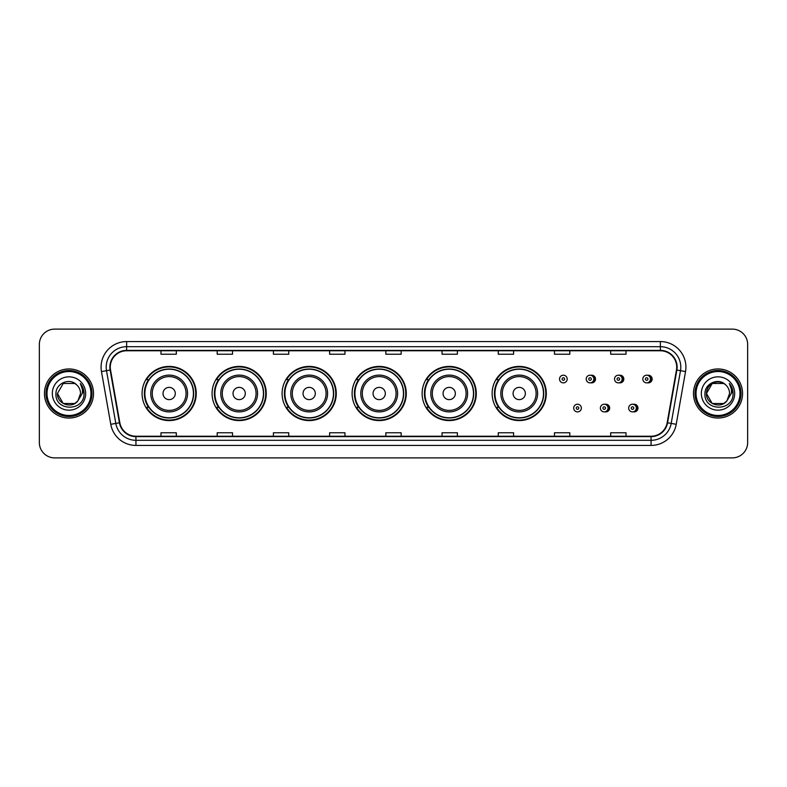 <?xml version="1.0" encoding="UTF-8"?>
<svg xmlns="http://www.w3.org/2000/svg" width="787" height="787" viewBox="0 0 787 787"><rect width="100%" height="100%" fill="white"/><g stroke="black" fill="none" stroke-linecap="round" stroke-linejoin="round"><path stroke-width="1.18" d="M492.131 393.5A27.083 27.083 0 0 0 519.213 420.583A27.083 27.083 0 0 0 546.296 393.5A27.083 27.083 0 0 0 519.213 366.417A27.083 27.083 0 0 0 492.131 393.5M422.117 393.5A27.083 27.083 0 0 0 449.2 420.583A27.083 27.083 0 0 0 476.292 393.5A27.083 27.083 0 0 0 449.2 366.417A27.083 27.083 0 0 0 422.117 393.5M352.104 393.5A27.083 27.083 0 0 0 379.186 420.583A27.083 27.083 0 0 0 406.279 393.5A27.083 27.083 0 0 0 379.186 366.417A27.083 27.083 0 0 0 352.104 393.5M282.09 393.5A27.083 27.083 0 0 0 309.183 420.583A27.083 27.083 0 0 0 336.265 393.5A27.083 27.083 0 0 0 309.183 366.417A27.083 27.083 0 0 0 282.09 393.5M212.077 393.5A27.083 27.083 0 0 0 239.169 420.583A27.083 27.083 0 0 0 266.252 393.5A27.083 27.083 0 0 0 239.169 366.417A27.083 27.083 0 0 0 212.077 393.5M142.073 393.5A27.083 27.083 0 0 0 169.156 420.583A27.083 27.083 0 0 0 196.238 393.5A27.083 27.083 0 0 0 169.156 366.417A27.083 27.083 0 0 0 142.073 393.5M605.016 411.808A3.837 3.837 0 0 0 609.669 408.069A3.837 3.837 0 0 0 605.016 404.321M633.328 411.808A3.837 3.837 0 0 0 637.982 408.069A3.837 3.837 0 0 0 633.328 404.321M590.86 382.787A3.837 3.837 0 0 0 595.513 379.039A3.837 3.837 0 0 0 590.86 375.291A3.837 3.837 0 0 1 590.043 382.866A3.837 3.837 0 0 1 586.217 379.039A3.837 3.837 0 0 1 590.043 375.202A3.837 3.837 0 0 1 590.86 382.787A3.837 3.837 0 0 0 590.043 375.202A3.837 3.837 0 0 0 586.217 379.039M619.172 382.787A3.837 3.837 0 0 0 623.825 379.039A3.837 3.837 0 0 0 619.172 375.291A3.837 3.837 0 0 1 618.356 382.866A3.837 3.837 0 0 1 614.529 379.039A3.837 3.837 0 0 1 618.356 375.202A3.837 3.837 0 0 1 619.172 382.787A3.837 3.837 0 0 0 618.356 375.202A3.837 3.837 0 0 0 614.529 379.039M647.485 382.787A3.837 3.837 0 0 0 652.138 379.039A3.837 3.837 0 0 0 647.485 375.291A3.837 3.837 0 0 1 646.668 382.866A3.837 3.837 0 0 1 642.831 379.039A3.837 3.837 0 0 1 646.668 375.202A3.837 3.837 0 0 1 647.485 382.787A3.837 3.837 0 0 0 646.668 375.202A3.837 3.837 0 0 0 642.831 379.039M148.566 407.302A24.781 24.781 0 0 1 148.566 379.698M218.579 407.302A24.781 24.781 0 0 1 218.579 379.698M288.593 407.302A24.781 24.781 0 0 1 288.593 379.698M358.597 407.302A24.781 24.781 0 0 1 358.597 379.698M428.61 407.302A24.781 24.781 0 0 1 428.61 379.698M498.624 407.302A24.781 24.781 0 0 1 498.624 379.698M39.35 344.44L39.35 442.56A15.327 15.327 0 0 0 54.677 457.886L732.323 457.886A15.327 15.327 0 0 0 747.65 442.56L747.65 344.44A15.327 15.327 0 0 0 732.323 329.114L54.677 329.114A15.327 15.327 0 0 0 39.35 344.44L39.35 442.56M44.456 393.5A24.535 24.535 0 0 0 68.99 418.035A24.535 24.535 0 0 0 93.515 393.5A24.535 24.535 0 0 0 68.99 368.965A24.535 24.535 0 0 0 44.456 393.5A24.535 24.535 0 0 0 68.99 418.035A24.535 24.535 0 0 0 93.515 393.5A24.535 24.535 0 0 0 68.99 368.965A24.535 24.535 0 0 0 44.456 393.5M693.485 393.5A24.535 24.535 0 0 0 718.01 418.035A24.535 24.535 0 0 0 742.544 393.5A24.535 24.535 0 0 0 718.01 368.965A24.535 24.535 0 0 0 693.485 393.5A24.535 24.535 0 0 0 718.01 418.035A24.535 24.535 0 0 0 742.544 393.5A24.535 24.535 0 0 0 718.01 368.965A24.535 24.535 0 0 0 693.485 393.5M110.278 367.126A16.35 16.35 0 0 1 126.638 350.776L660.362 350.776A16.35 16.35 0 0 1 676.466 369.969L667.169 422.708A16.35 16.35 0 0 1 651.065 436.224L135.935 436.224A16.35 16.35 0 0 1 119.831 422.708L110.534 369.969A16.35 16.35 0 0 1 110.278 367.126M109.875 367.126A16.763 16.763 0 0 0 110.131 370.038L119.427 422.776A16.763 16.763 0 0 0 135.935 436.628L651.065 436.628A16.763 16.763 0 0 0 667.573 422.776L676.869 370.038A16.763 16.763 0 0 0 660.362 350.372L126.638 350.372A16.763 16.763 0 0 0 109.875 367.126M101.474 371.572A25.548 25.548 0 0 1 126.638 341.578L660.362 341.578A25.548 25.548 0 0 1 685.526 371.572L676.23 424.311A25.548 25.548 0 0 1 651.065 445.422L135.935 445.422A25.548 25.548 0 0 1 110.77 424.311L101.474 371.572L106.501 370.677A20.442 20.442 0 0 1 126.638 346.693L660.362 346.693A20.442 20.442 0 0 1 680.499 370.677L671.193 423.416A20.442 20.442 0 0 1 651.065 440.307L135.935 440.307A20.442 20.442 0 0 1 115.807 423.416L106.501 370.677A20.442 20.442 0 0 1 106.196 367.126M732.323 329.114L54.677 329.114M54.677 457.886L732.323 457.886M747.65 442.56L747.65 344.44M667.573 422.776L671.193 423.416L680.499 370.677L685.526 371.572M385.837 350.776L385.837 354.239L401.163 354.239L401.163 350.776M329.615 350.776L329.615 354.239L344.952 354.239L344.952 350.776M273.404 350.776L273.404 354.239L288.74 354.239L288.74 350.776M217.192 350.776L217.192 354.239L232.519 354.239L232.519 350.776M160.981 350.776L160.981 354.239L176.308 354.239L176.308 350.776M442.048 350.776L442.048 354.239L457.385 354.239L457.385 350.776M498.26 350.776L498.26 354.239L513.596 354.239L513.596 350.776M554.481 350.776L554.481 354.239L569.808 354.239L569.808 350.776M610.692 350.776L610.692 354.239L626.019 354.239L626.019 350.776M401.163 436.224L401.163 432.761L385.837 432.761L385.837 436.224M344.952 436.224L344.952 432.761L329.615 432.761L329.615 436.224M288.74 436.224L288.74 432.761L273.404 432.761L273.404 436.224M232.519 436.224L232.519 432.761L217.192 432.761L217.192 436.224M176.308 436.224L176.308 432.761L160.981 432.761L160.981 436.224M457.385 436.224L457.385 432.761L442.048 432.761L442.048 436.224M513.596 436.224L513.596 432.761L498.26 432.761L498.26 436.224M569.808 436.224L569.808 432.761L554.481 432.761L554.481 436.224M626.019 436.224L626.019 432.761L610.692 432.761L610.692 436.224M74.765 403.505A11.549 11.549 0 0 0 77.883 400.868L77.647 401.144C71.401 409.151 56.841 403.77 57.441 393.5L63.216 383.495M90.967 393.5A21.977 21.977 0 0 0 68.99 371.523A21.977 21.977 0 0 0 47.013 393.5A21.977 21.977 0 0 0 68.99 415.477A21.977 21.977 0 0 0 90.967 393.5M91.99 393.5A23 23 0 0 0 68.99 370.5A23 23 0 0 0 45.99 393.5A23 23 0 0 0 68.99 416.5A23 23 0 0 0 91.99 393.5M77.883 400.868L74.765 403.505L63.216 403.505L57.441 393.5L63.216 383.495L74.765 383.495L76.555 384.774C69.472 377.337 55.818 383.466 55.946 393.5C54.647 411.335 83.56 411.798 84.032 394.366L84.052 393.5C84.012 389.713 82.753 386.387 80.274 383.515C82.163 386.614 82.822 389.939 82.261 393.5L77.883 400.868L74.765 403.505L63.216 403.505L57.441 393.5L63.216 403.505L74.765 403.505L77.883 400.868L80.54 393.5C80.481 390.018 79.153 387.106 76.555 384.774M52.326 393.5A16.665 16.665 0 0 0 68.99 410.165A16.665 16.665 0 0 0 85.655 393.5A16.665 16.665 0 0 0 68.99 376.835A16.665 16.665 0 0 0 52.326 393.5M80.382 383.643L84.052 393.933M80.274 383.515L83.284 388.739M175.285 393.5A6.129 6.129 0 0 0 169.156 387.371A6.129 6.129 0 0 0 163.017 393.5A6.129 6.129 0 0 0 169.156 399.629A6.129 6.129 0 0 0 175.285 393.5M187.552 393.5A18.396 18.396 0 0 0 169.156 375.104A18.396 18.396 0 0 0 150.76 393.5A18.396 18.396 0 0 0 169.156 411.896A18.396 18.396 0 0 0 187.552 393.5A18.396 18.396 0 0 1 169.156 411.896A18.396 18.396 0 0 1 150.76 393.5M193.425 393.5A24.279 24.279 0 0 0 169.156 369.221A24.279 24.279 0 0 0 144.877 393.5A24.279 24.279 0 0 0 169.156 417.779A24.279 24.279 0 0 0 193.425 393.5M195.727 393.5A26.571 26.571 0 0 1 146.441 407.302L148.91 407.302A24.505 24.505 0 0 0 193.661 393.559A24.505 24.505 0 0 0 148.91 379.698L146.441 379.698A26.571 26.571 0 0 1 195.727 393.5M245.298 393.5A6.129 6.129 0 0 0 239.169 387.371A6.129 6.129 0 0 0 233.031 393.5A6.129 6.129 0 0 0 239.169 399.629A6.129 6.129 0 0 0 245.298 393.5M257.565 393.5A18.396 18.396 0 0 0 239.169 375.104A18.396 18.396 0 0 0 220.773 393.5A18.396 18.396 0 0 0 239.169 411.896A18.396 18.396 0 0 0 257.565 393.5A18.396 18.396 0 0 1 239.169 411.896A18.396 18.396 0 0 1 220.773 393.5M263.438 393.5A24.279 24.279 0 0 0 239.169 369.221A24.279 24.279 0 0 0 214.89 393.5A24.279 24.279 0 0 0 239.169 417.779A24.279 24.279 0 0 0 263.438 393.5M265.74 393.5A26.571 26.571 0 0 1 216.455 407.302L218.914 407.302A24.505 24.505 0 0 0 263.665 393.559A24.505 24.505 0 0 0 218.914 379.698L216.455 379.698A26.571 26.571 0 0 1 265.74 393.5M315.312 393.5A6.129 6.129 0 0 0 309.183 387.371A6.129 6.129 0 0 0 303.044 393.5A6.129 6.129 0 0 0 309.183 399.629A6.129 6.129 0 0 0 315.312 393.5M327.579 393.5A18.396 18.396 0 0 0 309.183 375.104A18.396 18.396 0 0 0 290.777 393.5A18.396 18.396 0 0 0 309.183 411.896A18.396 18.396 0 0 0 327.579 393.5A18.396 18.396 0 0 1 309.183 411.896A18.396 18.396 0 0 1 290.777 393.5M333.452 393.5A24.279 24.279 0 0 0 309.183 369.221A24.279 24.279 0 0 0 284.904 393.5A24.279 24.279 0 0 0 309.183 417.779A24.279 24.279 0 0 0 333.452 393.5M335.754 393.5A26.571 26.571 0 0 1 286.468 407.302L288.927 407.302A24.505 24.505 0 0 0 333.678 393.559A24.505 24.505 0 0 0 288.927 379.698L286.468 379.698A26.571 26.571 0 0 1 335.754 393.5M385.325 393.5A6.129 6.129 0 0 0 379.186 387.371A6.129 6.129 0 0 0 373.058 393.5A6.129 6.129 0 0 0 379.186 399.629A6.129 6.129 0 0 0 385.325 393.5M397.592 393.5A18.396 18.396 0 0 0 379.186 375.104A18.396 18.396 0 0 0 360.79 393.5A18.396 18.396 0 0 0 379.186 411.896A18.396 18.396 0 0 0 397.592 393.5A18.396 18.396 0 0 1 379.186 411.896A18.396 18.396 0 0 1 360.79 393.5M403.465 393.5A24.279 24.279 0 0 0 379.186 369.221A24.279 24.279 0 0 0 354.917 393.5A24.279 24.279 0 0 0 379.186 417.779A24.279 24.279 0 0 0 403.465 393.5M405.767 393.5A26.571 26.571 0 0 1 356.481 407.302L358.941 407.302A24.505 24.505 0 0 0 403.692 393.559A24.505 24.505 0 0 0 358.941 379.698L356.481 379.698A26.571 26.571 0 0 1 405.767 393.5M455.339 393.5A6.129 6.129 0 0 0 449.2 387.371A6.129 6.129 0 0 0 443.071 393.5A6.129 6.129 0 0 0 449.2 399.629A6.129 6.129 0 0 0 455.339 393.5M467.596 393.5A18.396 18.396 0 0 0 449.2 375.104A18.396 18.396 0 0 0 430.804 393.5A18.396 18.396 0 0 0 449.2 411.896A18.396 18.396 0 0 0 467.596 393.5A18.396 18.396 0 0 1 449.2 411.896A18.396 18.396 0 0 1 430.804 393.5M473.479 393.5A24.279 24.279 0 0 0 449.2 369.221A24.279 24.279 0 0 0 424.931 393.5A24.279 24.279 0 0 0 449.2 417.779A24.279 24.279 0 0 0 473.479 393.5M475.781 393.5A26.571 26.571 0 0 1 426.495 407.302L428.954 407.302A24.505 24.505 0 0 0 473.705 393.559A24.505 24.505 0 0 0 428.954 379.698L426.495 379.698A26.571 26.571 0 0 1 475.781 393.5M525.352 393.5A6.129 6.129 0 0 0 519.213 387.371A6.129 6.129 0 0 0 513.085 393.5A6.129 6.129 0 0 0 519.213 399.629A6.129 6.129 0 0 0 525.352 393.5M537.61 393.5A18.396 18.396 0 0 0 519.213 375.104A18.396 18.396 0 0 0 500.817 393.5A18.396 18.396 0 0 0 519.213 411.896A18.396 18.396 0 0 0 537.61 393.5A18.396 18.396 0 0 1 519.213 411.896A18.396 18.396 0 0 1 500.817 393.5M543.492 393.5A24.279 24.279 0 0 0 519.213 369.221A24.279 24.279 0 0 0 494.944 393.5A24.279 24.279 0 0 0 519.213 417.779A24.279 24.279 0 0 0 543.492 393.5M545.794 393.5A26.571 26.571 0 0 1 496.508 407.302L498.968 407.302A24.505 24.505 0 0 0 543.719 393.559A24.505 24.505 0 0 0 498.968 379.698L496.508 379.698A26.571 26.571 0 0 1 545.794 393.5M723.784 403.505A11.549 11.549 0 0 0 726.903 400.868L723.784 403.505L712.235 403.505L706.46 393.5L712.235 383.495L723.784 383.495L725.575 384.774C718.492 377.337 704.837 383.466 704.965 393.5C703.667 411.335 732.579 411.798 733.051 394.366L733.071 393.5C733.031 389.713 731.772 386.387 729.293 383.515C731.182 386.614 731.841 389.939 731.28 393.5L726.903 400.868L723.784 403.505L712.235 403.505L706.46 393.5L712.235 403.505L723.784 403.505L726.903 400.868L723.784 403.505L712.235 403.505L706.46 393.5C705.86 403.77 720.42 409.151 726.667 401.144L724.315 403.18M739.987 393.5A21.977 21.977 0 0 0 718.01 371.523A21.977 21.977 0 0 0 696.033 393.5A21.977 21.977 0 0 0 718.01 415.477A21.977 21.977 0 0 0 739.987 393.5M741.01 393.5A23 23 0 0 0 718.01 370.5A23 23 0 0 0 695.01 393.5A23 23 0 0 0 718.01 416.5A23 23 0 0 0 741.01 393.5M726.903 400.868L729.559 393.5C729.5 390.018 728.172 387.106 725.575 384.774M701.345 393.5A16.665 16.665 0 0 0 718.01 410.165A16.665 16.665 0 0 0 734.674 393.5A16.665 16.665 0 0 0 718.01 376.835A16.665 16.665 0 0 0 701.345 393.5M723.784 383.495A11.549 11.549 0 0 0 706.46 393.5M729.401 383.643L733.071 393.933M729.293 383.515L732.303 388.739M567.201 379.039A3.837 3.837 0 0 1 563.374 382.866A3.837 3.837 0 0 1 559.537 379.039A3.837 3.837 0 0 1 563.374 375.202A3.837 3.837 0 0 1 567.201 379.039A3.837 3.837 0 0 0 563.374 375.202A3.837 3.837 0 0 0 559.537 379.039M573.693 408.069A3.837 3.837 0 0 1 577.52 404.233A3.837 3.837 0 0 1 581.357 408.069A3.837 3.837 0 0 1 577.52 411.896A3.837 3.837 0 0 1 573.693 408.069A3.837 3.837 0 0 0 577.52 411.896A3.837 3.837 0 0 0 581.357 408.069M600.373 408.069A3.837 3.837 0 0 1 604.2 404.233A3.837 3.837 0 0 1 608.036 408.069A3.837 3.837 0 0 1 604.2 411.896A3.837 3.837 0 0 1 600.373 408.069A3.837 3.837 0 0 0 604.2 411.896A3.837 3.837 0 0 0 608.036 408.069M628.675 408.069A3.837 3.837 0 0 1 632.512 404.233A3.837 3.837 0 0 1 636.349 408.069A3.837 3.837 0 0 1 632.512 411.896A3.837 3.837 0 0 1 628.675 408.069A3.837 3.837 0 0 0 632.512 411.896A3.837 3.837 0 0 0 636.349 408.069M660.362 341.578L660.362 350.372M106.501 370.677L110.131 370.038M135.935 445.422L135.935 436.628M651.065 436.628L651.065 445.422M110.77 424.311L119.427 422.776M676.869 370.038L680.499 370.677M126.638 341.578L126.638 350.372M671.193 423.416L676.23 424.311M186.057 393.5A16.901 16.901 0 0 0 169.156 376.599A16.901 16.901 0 0 0 152.255 393.5A16.901 16.901 0 0 0 169.156 410.401A16.901 16.901 0 0 0 186.057 393.5M256.07 393.5A16.901 16.901 0 0 0 239.169 376.599A16.901 16.901 0 0 0 222.268 393.5A16.901 16.901 0 0 0 239.169 410.401A16.901 16.901 0 0 0 256.07 393.5M326.084 393.5A16.901 16.901 0 0 0 309.183 376.599A16.901 16.901 0 0 0 292.282 393.5A16.901 16.901 0 0 0 309.183 410.401A16.901 16.901 0 0 0 326.084 393.5M396.087 393.5A16.901 16.901 0 0 0 379.186 376.599A16.901 16.901 0 0 0 362.286 393.5A16.901 16.901 0 0 0 379.186 410.401A16.901 16.901 0 0 0 396.087 393.5M466.101 393.5A16.901 16.901 0 0 0 449.2 376.599A16.901 16.901 0 0 0 432.299 393.5A16.901 16.901 0 0 0 449.2 410.401A16.901 16.901 0 0 0 466.101 393.5M536.114 393.5A16.901 16.901 0 0 0 519.213 376.599A16.901 16.901 0 0 0 502.313 393.5A16.901 16.901 0 0 0 519.213 410.401A16.901 16.901 0 0 0 536.114 393.5M562.095 379.039A1.279 1.279 0 0 0 563.374 380.318A1.279 1.279 0 0 0 564.643 379.039A1.279 1.279 0 0 0 563.374 377.76A1.279 1.279 0 0 0 562.095 379.039M593.575 375.704A4.86 4.86 0 0 1 593.575 382.364M588.765 379.039A1.279 1.279 0 0 0 590.043 380.318A1.279 1.279 0 0 0 591.322 379.039A1.279 1.279 0 0 0 590.043 377.76A1.279 1.279 0 0 0 588.765 379.039M621.887 375.704A4.86 4.86 0 0 1 621.887 382.364M617.077 379.039A1.279 1.279 0 0 0 618.356 380.318A1.279 1.279 0 0 0 619.635 379.039A1.279 1.279 0 0 0 618.356 377.76A1.279 1.279 0 0 0 617.077 379.039M650.2 375.704A4.86 4.86 0 0 1 650.2 382.364M645.389 379.039A1.279 1.279 0 0 0 646.668 380.318A1.279 1.279 0 0 0 647.947 379.039A1.279 1.279 0 0 0 646.668 377.76A1.279 1.279 0 0 0 645.389 379.039M578.799 408.069A1.279 1.279 0 0 0 577.52 406.79A1.279 1.279 0 0 0 576.251 408.069A1.279 1.279 0 0 0 577.52 409.338A1.279 1.279 0 0 0 578.799 408.069M607.731 404.734A4.86 4.86 0 0 1 607.731 411.394M605.478 408.069A1.279 1.279 0 0 0 604.2 406.79A1.279 1.279 0 0 0 602.921 408.069A1.279 1.279 0 0 0 604.2 409.338A1.279 1.279 0 0 0 605.478 408.069M636.044 404.734A4.86 4.86 0 0 1 636.044 411.394M633.791 408.069A1.279 1.279 0 0 0 632.512 406.79A1.279 1.279 0 0 0 631.233 408.069A1.279 1.279 0 0 0 632.512 409.338A1.279 1.279 0 0 0 633.791 408.069"/></g></svg>
